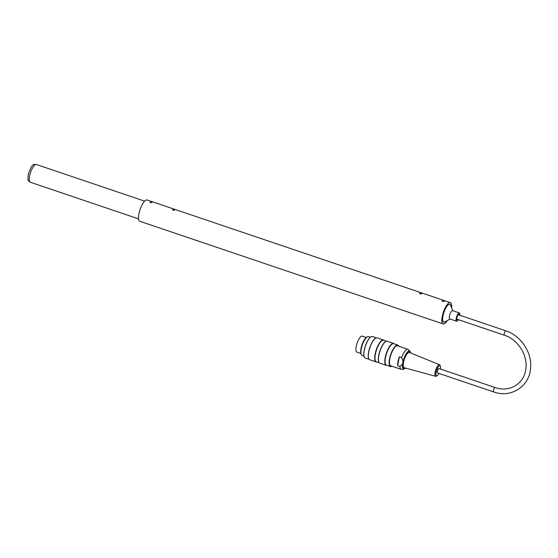 <?xml version="1.0" encoding="UTF-8"?>
<svg xmlns="http://www.w3.org/2000/svg" width="558" height="558" viewBox="0 0 558 558"><rect width="100%" height="100%" fill="white"/><g stroke="black" fill="none" stroke-linecap="round" stroke-linejoin="round"><path stroke-width="0.84" d="M370.386 337.22L368.496 336.579A10.002 3.16 108.7 0 0 366.188 337.729A10.002 3.16 108.7 0 0 361.256 348.952A10.002 3.16 108.7 0 0 360.949 353.207A10.002 3.16 108.7 0 0 362.086 355.523L363.976 356.157M361.145 354.288A9.423 2.978 -71.3 0 1 360.97 348.611A9.423 2.978 -71.3 0 1 367.004 336.983M386.882 365.33A11.565 3.655 -71.3 0 1 386.143 365.309A11.565 3.655 -71.3 0 1 385.18 357.72A11.565 3.655 -71.3 0 1 393.55 343.407A11.565 3.655 -71.3 0 1 394.15 343.84M393.55 343.407L387.203 341.259A11.565 3.655 108.7 0 0 385.843 341.496A11.565 3.655 108.7 0 0 378.84 355.572A11.565 3.655 108.7 0 0 378.854 362.149A11.565 3.655 108.7 0 0 379.796 363.16L386.143 365.309M376.769 361.905A11.565 3.655 -71.3 0 1 376.029 361.891A11.565 3.655 -71.3 0 1 375.074 354.295A11.565 3.655 -71.3 0 1 383.444 339.989A11.565 3.655 -71.3 0 1 384.043 340.422M383.444 339.989L377.096 337.841A11.565 3.655 108.7 0 0 375.729 338.071A11.565 3.655 108.7 0 0 368.726 352.147A11.565 3.655 108.7 0 0 368.74 358.724A11.565 3.655 108.7 0 0 369.682 359.743L376.029 361.891M364.221 356.918A11.216 3.543 -71.3 0 1 364.193 356.841A11.216 3.543 -71.3 0 1 364.179 350.459A11.216 3.543 -71.3 0 1 370.972 336.809A11.216 3.543 -71.3 0 1 371.042 336.767M398.712 346.211A11.216 3.543 108.7 0 0 398.705 346.19A11.216 3.543 108.7 0 0 390.844 354.7A11.216 3.543 108.7 0 0 391.925 366.229A11.216 3.543 108.7 0 0 391.946 366.215M391.549 366.083A10.839 3.425 -71.3 0 1 389.84 365.148A10.839 3.425 -71.3 0 1 390.956 354.735A10.839 3.425 -71.3 0 1 396.396 345.779A10.839 3.425 -71.3 0 1 398.321 346.079M391.855 366.264A11.341 3.585 -71.3 0 1 391.786 366.306A11.341 3.585 -71.3 0 1 390.454 366.536A11.341 3.585 -71.3 0 1 389.512 359.087A11.341 3.585 -71.3 0 1 397.721 345.053A11.341 3.585 -71.3 0 1 398.642 346.044A11.341 3.585 -71.3 0 1 398.677 346.12M390.454 366.536L386.408 365.169A11.341 3.585 -71.3 0 1 385.466 357.72A11.341 3.585 -71.3 0 1 393.676 343.679L397.721 345.053M376.357 337.82L372.451 336.495A11.341 3.585 108.7 0 0 371.112 336.725A11.341 3.585 108.7 0 0 364.241 350.536A11.341 3.585 108.7 0 0 364.255 356.987A11.341 3.585 108.7 0 0 365.176 357.985L369.082 359.31M368.692 358.592A11.341 3.585 -71.3 0 1 368.636 358.473A11.341 3.585 -71.3 0 1 368.622 352.014A11.341 3.585 -71.3 0 1 375.492 338.211A11.341 3.585 -71.3 0 1 375.611 338.148M379.196 362.728L376.294 361.751A11.341 3.585 -71.3 0 1 375.36 354.295A11.341 3.585 -71.3 0 1 383.569 340.261L386.464 341.238M378.798 362.016A11.341 3.585 -71.3 0 1 378.743 361.891A11.341 3.585 -71.3 0 1 378.729 355.439A11.341 3.585 -71.3 0 1 385.599 341.629A11.341 3.585 -71.3 0 1 385.718 341.566M360.928 352.935A9.423 2.978 -71.3 0 1 360.9 352.691A9.423 2.978 -71.3 0 1 361.193 348.687A9.423 2.978 -71.3 0 1 365.839 338.106A9.423 2.978 -71.3 0 1 366.006 337.925M391.067 365.922A10.658 3.369 -71.3 0 1 389.798 365.037M396.292 345.841A10.658 3.369 -71.3 0 1 397.84 345.911M440.415 369.033A5.357 1.688 108.7 0 0 440.401 366.181A5.357 1.688 108.7 0 0 436.628 370.191A5.357 1.688 108.7 0 0 437.193 375.674A5.357 1.688 108.7 0 0 437.765 375.178A5.357 1.688 108.7 0 0 438.937 373.414M437.193 375.674L436.412 376.148A6.103 1.925 -71.3 0 1 435.672 376.308A6.103 1.925 -71.3 0 1 435.135 372.291A6.103 1.925 -71.3 0 1 439.585 364.751A6.103 1.925 -71.3 0 1 440.067 365.33L440.401 366.181M439.585 364.751L409.412 352.468A8.063 2.546 108.7 0 0 403.532 362.428A8.063 2.546 108.7 0 0 404.243 367.743L435.672 376.308M397.666 365.706L399.347 356.876A10.56 3.334 108.7 0 0 397.666 365.706L399.912 366.466L402.541 364.13L403.064 361.368L401.593 357.636A10.56 3.334 -71.3 0 1 407.919 349.329A10.56 3.334 -71.3 0 1 408.365 349.615L410.032 351.289L410.751 353.019M401.593 357.636L399.347 356.876M405.638 368.12L404.02 369.061L401.676 369.375A10.56 3.334 -71.3 0 1 401.146 369.333A10.56 3.334 -71.3 0 1 399.912 366.466M407.919 349.329L397.415 345.772A10.56 3.334 108.7 0 0 395.489 346.483M389.547 364.039A10.56 3.334 108.7 0 0 390.642 365.776L401.146 369.333M360.81 353.437L356.897 352.112A8.44 2.664 -71.3 0 1 357.078 343.268A8.44 2.664 -71.3 0 1 362.302 336.132L366.215 337.457M493.656 391.932L437.493 372.925A2.316 0.732 -71.3 0 1 437.298 371.405A2.316 0.732 -71.3 0 1 438.972 368.545L495.134 387.552C509.642 392.825 524.618 383.465 525.894 368.399C527.708 354.909 517.664 339.362 504.411 335.232A2.316 0.732 108.7 0 1 504.223 333.712A2.316 0.732 108.7 0 1 505.897 330.852C520.837 335.588 532.088 352.461 530.581 367.91C529.765 386.234 510.982 398.433 493.656 391.932A2.316 0.732 -71.3 0 1 493.46 390.412A2.316 0.732 -71.3 0 1 495.134 387.552M458.348 319.643A4.373 1.381 -71.3 0 1 456.577 321.22L449.839 318.939A4.373 1.381 -71.3 0 1 449.364 318.123A4.373 1.381 -71.3 0 1 450.348 313.261A4.373 1.381 -71.3 0 1 452.643 310.653L459.38 312.933A4.373 1.381 -71.3 0 1 459.827 315.263M456.577 321.22A4.373 1.381 -71.3 0 1 456.102 320.404A4.373 1.381 -71.3 0 1 457.093 315.542A4.373 1.381 -71.3 0 1 459.38 312.933M450.062 319.016L444.845 321.966A9.374 2.957 -71.3 0 1 443.743 322.154A9.374 2.957 -71.3 0 1 442.724 320.404A9.374 2.957 -71.3 0 1 444.845 309.99A9.374 2.957 -71.3 0 1 449.748 304.396A9.374 2.957 -71.3 0 1 450.515 305.219L452.866 310.729M457.776 319.448A2.936 0.928 -71.3 0 1 457.037 319.86A2.936 0.928 -71.3 0 1 456.716 319.309A2.936 0.928 -71.3 0 1 457.386 316.051A2.936 0.928 -71.3 0 1 458.92 314.293A2.936 0.928 -71.3 0 1 459.262 315.068M420.16 293.92L419.553 293.375L421.646 293.773L420.16 293.92M442.627 301.522L442.02 300.978L444.105 301.376L442.627 301.522M150.576 202.687L149.969 202.142L152.055 202.533L150.576 202.687M173.043 210.289L172.436 209.745L174.521 210.136L173.043 210.289M447.265 320.599A11.251 3.55 -71.3 0 1 444.81 323.48A11.251 3.55 -71.3 0 1 443.143 323.933A11.251 3.55 -71.3 0 1 443.38 312.138A11.251 3.55 -71.3 0 1 450.348 302.624A11.251 3.55 -71.3 0 1 451.603 307.772M443.143 323.933L139.856 221.296A11.251 3.55 -71.3 0 1 140.093 209.501A11.251 3.55 -71.3 0 1 147.068 199.98L450.348 302.624M445.27 321.729A9.437 2.978 -71.3 0 1 445.124 321.84A9.437 2.978 -71.3 0 1 443.722 322.217A9.437 2.978 -71.3 0 1 443.924 312.32A9.437 2.978 -71.3 0 1 449.769 304.34A9.437 2.978 -71.3 0 1 450.704 305.665M410.681 352.991A9.158 2.895 108.7 0 0 408.358 351.784A9.158 2.895 108.7 0 0 403.385 361.382A9.158 2.895 108.7 0 0 405.568 368.099M403.064 361.368A9.5 2.999 -71.3 0 1 410.032 351.289M404.02 369.061A9.5 2.999 -71.3 0 1 402.541 364.13M30.376 182.264A9.374 2.957 -71.3 0 1 30.571 172.436A9.374 2.957 -71.3 0 1 36.382 164.505C33.396 164.645 32.35 162.887 28.256 174.403C27.621 181.524 28.019 180.408 30.376 182.264L138.593 218.889M360.9 352.691L360.949 353.207M365.839 338.106L366.188 337.729M456.695 319.085L504.411 335.232M458.174 314.705L505.897 330.852M144.606 201.131L36.382 164.505"/></g></svg>
